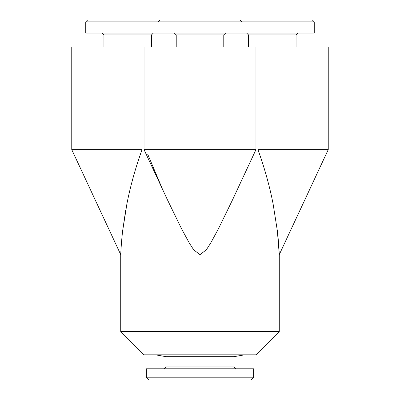 <?xml version="1.0" encoding="UTF-8"?>
<svg xmlns="http://www.w3.org/2000/svg" width="400" height="400" viewBox="0 0 400 400"><rect width="100%" height="100%" fill="white"/><g stroke="black" fill="none" stroke-linecap="round" stroke-linejoin="round"><path stroke-width="0.6" d="M240.105 20L241.97 21.865L314.25 21.865L312.385 20L87.615 20L85.75 21.865L85.75 33.055L158.03 33.055L158.03 21.865L85.75 21.865M151.505 47.045L151.505 34.92L103.94 34.92L102.075 33.055M223.78 34.92L223.78 47.045L223.78 34.92L225.65 33.055L223.78 34.92L176.22 34.92L176.22 47.045M176.22 34.92L174.35 33.055M314.25 21.865L314.25 33.055L241.97 33.055L241.97 21.865L158.03 21.865L159.895 20M241.97 33.055L158.03 33.055M297.925 33.055L296.06 34.92L248.495 34.92L248.495 47.045M255.96 149.635L232.56 199.815L218.47 228.71L210.735 242.99L206.32 249.825L200 254.64L193.71 249.86L189.285 243.025L181.55 228.75L167.44 199.815L144.04 149.635L255.96 149.635L255.96 47.045L328.24 47.045L328.24 149.635L257.95 149.635C264.44 167.595 269.47 185.575 273.05 203.59L277.325 230.63C278.345 238.725 279.12 250.455 279.275 254.64L328.24 149.635M144.04 149.635L144.04 47.045L255.96 47.045M257.95 47.045L257.95 149.635M71.76 149.635L142.05 149.635C135.55 167.635 130.515 185.64 126.935 203.655L122.68 230.615C121.655 238.725 120.88 250.4 120.725 254.64L71.76 149.635L71.76 47.045L144.04 47.045M125.69 210.26L122.685 230.54M146.375 377.2L149.17 380L250.83 380L253.625 377.2L253.625 368.81L146.375 368.81L146.375 377.2L253.625 377.2M164.095 368.81L165.96 366.945L234.04 366.945L234.04 356.67L244.535 354.82M165.96 366.945L165.96 356.67L234.04 356.67M255.96 354.82L144.04 354.82L120.725 331.505L279.275 331.505L255.96 354.82M279.275 331.505L279.275 254.64L277.36 230.92M142.05 149.635L142.05 47.045M161.55 186.945L147.635 154.05M103.94 34.92L103.94 47.045M151.505 34.92L153.37 33.055M296.06 34.92L296.06 47.045M165.96 356.67L155.465 354.82M120.725 254.64L120.725 331.505M234.04 366.945L235.905 368.81M248.495 34.92L246.63 33.055"/></g></svg>
